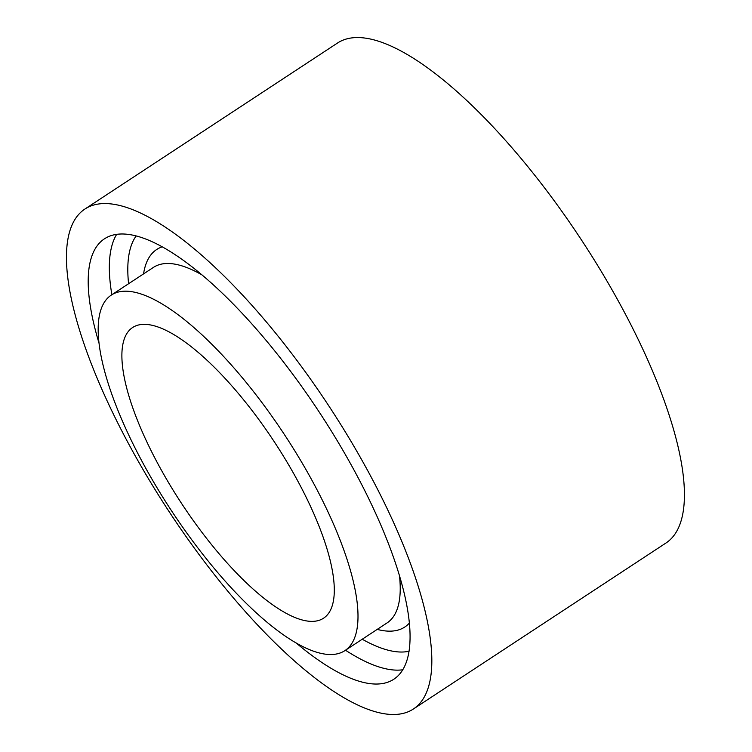 <?xml version="1.0" encoding="UTF-8"?>
<svg xmlns="http://www.w3.org/2000/svg" width="752" height="752" viewBox="0 0 752 752"><rect width="100%" height="100%" fill="white"/><g stroke="black" fill="none" stroke-linecap="round" stroke-linejoin="round"><path stroke-width="1.13" d="M84.873 209.065L337.46 43.061A299.108 95.758 56.7 0 1 581.766 240.424A299.108 95.758 56.7 0 1 666.018 542.982L413.421 708.986A299.108 95.758 56.7 0 1 129.259 445.005A299.108 95.758 56.7 0 1 84.873 209.065A299.108 95.758 56.7 0 1 329.169 406.428A299.108 95.758 56.7 0 1 413.421 708.986M99.001 343.081A263.482 84.356 56.7 0 1 104.434 238.835A263.482 84.356 56.7 0 1 319.638 412.698A263.482 84.356 56.7 0 1 393.851 679.216A263.482 84.356 56.7 0 1 296.006 642.847M142.842 462.884A212.703 68.094 56.7 0 1 111.277 295.104A212.703 68.094 56.7 0 1 284.999 435.455A212.703 68.094 56.7 0 1 344.914 650.612A212.703 68.094 56.7 0 1 142.842 462.884M158.399 464.708A173.881 55.667 56.7 0 1 132.596 327.543A173.881 55.667 56.7 0 1 274.621 442.289A173.881 55.667 56.7 0 1 323.595 618.172A173.881 55.667 56.7 0 1 158.399 464.708M111.869 294.718A263.482 84.356 56.7 0 1 116.645 234.38M402.79 669.778A263.482 84.356 56.7 0 1 345.506 650.226M128.592 283.73A250.313 80.135 56.7 0 1 136.14 235.968M409.069 651.241A250.313 80.135 56.7 0 1 362.229 639.228M143.566 273.888A225.873 72.314 56.7 0 1 162.178 246.844M409.408 623.032A225.873 72.314 56.7 0 1 377.203 629.386M111.277 295.104L153.474 267.374A212.703 68.094 56.7 0 1 201.846 274.837M399.453 575.515A212.703 68.094 56.7 0 1 387.111 622.882L344.914 650.612"/></g></svg>
